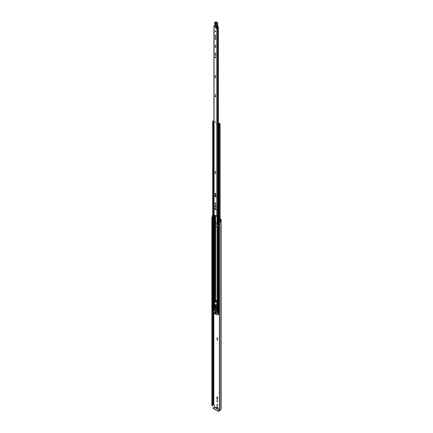 <?xml version="1.0" encoding="UTF-8"?>
<svg xmlns="http://www.w3.org/2000/svg" width="433" height="433" viewBox="0 0 433 433"><rect width="100%" height="100%" fill="white"/><g stroke="black" fill="none" stroke-linecap="round" stroke-linejoin="round"><path stroke-width="0.65" d="M220.056 221.761A0.769 0.444 0 0 1 219.52 221.81L219.563 410.019L219.358 221.94M211.943 405.661L211.878 217.61L212.154 217.723L211.943 405.661M217.231 404.541A0.509 0.292 -120 0 0 217.231 405.369A0.509 0.292 -120 0 0 217.231 404.541M217.16 404.509A0.509 0.292 -120 0 0 217.583 405.239M216.955 399.616L217.426 400.114L216.955 399.616M217.236 399.459L217.507 399.93M216.873 401.164A0.509 0.292 -120 0 0 217.593 401.58A0.509 0.292 -120 0 0 216.873 401.164M217.16 400.926A0.509 0.292 -120 0 0 217.583 401.656M216.955 337.762L217.426 338.265L216.955 337.762M217.236 337.605L217.507 338.076M216.873 339.31A0.509 0.292 -120 0 0 217.593 339.726A0.509 0.292 -120 0 0 216.873 339.31M217.16 339.071A0.509 0.292 -120 0 0 217.583 339.802M212.7 215.363A1.169 0.677 180 0 0 212.489 215.412L212.489 215.412A0.552 0.319 0 0 0 212.289 215.672L212.289 217.182A0.552 0.319 0 0 0 212.608 217.469L212.7 217.496M212.289 215.672A0.552 0.319 0 0 0 212.608 215.964L212.7 215.986M220.088 219.071L220.614 219.618A0.552 0.319 0 0 0 220.451 219.84A0.769 0.444 180 0 1 220.408 219.986L219.428 219.672L219.758 221.599A0.552 0.319 0 0 0 220.7 221.664L220.7 220.153L220.678 221.674M219.428 219.672L219.758 220.088A0.552 0.319 0 0 0 220.7 220.153M219.358 409.65L214.459 406.82L214.459 405.575L213.431 404.974A0.552 0.319 180 0 1 213.041 405.066A0.769 0.444 0 0 0 212.294 405.412M217.593 407.166A0.509 0.292 -120 0 0 216.873 406.749L216.873 407.518A0.509 0.292 -120 0 0 217.593 407.929L217.593 407.166M216.873 397.943A0.509 0.292 -120 0 0 217.593 398.355L217.593 397.591A0.509 0.292 -120 0 0 216.873 397.175L216.873 397.943L217.155 397.775A0.509 0.292 -120 0 0 217.583 398.43M217.886 226.941L217.014 226.67M217.593 224.045A0.509 0.292 -120 0 0 216.873 223.628L216.873 224.397A0.509 0.292 -120 0 0 217.593 224.808L217.593 224.045M217.886 305.124L217.323 304.8M220.088 218.746L220.944 219.239A0.633 0.363 180 0 1 220.944 219.753L220.852 219.845A1.169 0.677 180 0 1 220.711 220.159M212.289 217.664L212.154 405.699M212.197 405.694L212.154 217.723M212.197 217.723L212.289 217.637A0.769 0.444 0 0 1 212.273 217.539A0.769 0.444 0 0 1 212.359 217.339M217.16 223.39A0.509 0.292 -120 0 0 217.155 223.466L217.155 224.234A0.509 0.292 -120 0 0 217.583 224.884M217.16 396.937A0.509 0.292 -120 0 0 217.155 397.012L217.155 397.775M217.16 406.511A0.509 0.292 -120 0 0 217.155 406.587L217.155 407.356A0.509 0.292 -120 0 0 217.583 408.01M212.289 217.025A1.169 0.677 0 0 0 211.872 217.539A1.169 0.677 0 0 0 211.878 217.61M219.563 222.048A1.169 0.677 0 0 0 220.711 221.691M219.563 410.019A1.169 0.677 0 0 0 220.852 409.347L220.944 409.255A0.633 0.363 0 0 0 221.128 409.001L221.128 219.493M214.459 406.82L214.292 407.101L219.845 410.305L220.007 410.024M219.845 410.305L218.605 411.025L218.605 411.35L219.845 410.636A0.633 0.363 120 0 0 220.289 409.921M218.605 411.35L213.052 408.395L213.052 407.821L214.292 407.101M212.96 407.946L213.052 408.395M218.167 411.35L218.167 411.025L213.052 408.07M218.167 411.025L218.605 411.025M217.988 305.417L217.42 305.422A23.858 13.775 60 0 1 217.041 305.2L217.041 304.87M217.095 305.638L217.891 305.682M217.095 305.611A23.858 13.775 60 0 1 216.716 305.389L216.716 305.417M215.634 122.507L215.223 121.819M216.127 209.48A0.509 0.292 -120 0 0 215.769 208.858L215.104 208.479A0.509 0.292 -120 0 0 215.104 209.307L215.769 209.691A0.509 0.292 -120 0 0 216.127 209.48M215.158 204.928L215.634 205.426L215.158 204.928M215.439 204.771L215.715 205.242M215.077 203.283A0.509 0.292 -120 0 0 215.796 203.699A0.509 0.292 -120 0 0 215.077 203.283M215.369 203.045A0.509 0.292 -120 0 0 215.791 203.775M215.049 193.502A0.547 0.314 -120 0 0 215.823 193.952A0.547 0.314 -120 0 0 215.049 193.502M215.342 193.242A0.547 0.314 -120 0 0 215.813 194.049M215.158 171.246L215.634 171.749L215.158 171.246M215.439 171.089L215.715 171.56M215.077 172.799A0.509 0.292 -120 0 0 215.796 173.211A0.509 0.292 -120 0 0 215.077 172.799M215.369 172.556A0.509 0.292 -120 0 0 215.791 173.287M215.158 94.616L215.634 95.119L215.158 94.616M215.439 94.459L215.715 94.93M215.077 96.164A0.509 0.292 -120 0 0 215.796 96.581A0.509 0.292 -120 0 0 215.077 96.164M215.369 95.926A0.509 0.292 -120 0 0 215.791 96.656M215.158 75.488L215.634 75.992L215.158 75.488M215.439 75.331L215.715 75.802M215.077 77.042A0.509 0.292 -120 0 0 215.796 77.453A0.509 0.292 -120 0 0 215.077 77.042M215.369 76.798A0.509 0.292 -120 0 0 215.791 77.529M215.158 53.124L215.634 53.622L215.158 53.124M215.439 52.967L215.715 53.438M215.077 54.672A0.509 0.292 -120 0 0 215.796 55.083A0.509 0.292 -120 0 0 215.077 54.672M215.369 54.428A0.509 0.292 -120 0 0 215.791 55.159M215.049 57.053A0.547 0.314 -120 0 0 215.823 57.502A0.547 0.314 -120 0 0 215.049 57.053M215.342 56.793A0.547 0.314 -120 0 0 215.813 57.6M215.158 45.14L215.634 45.644L215.158 45.14M215.439 44.983L215.715 45.454M215.077 46.688A0.509 0.292 -120 0 0 215.796 47.105A0.509 0.292 -120 0 0 215.077 46.688M215.369 46.45A0.509 0.292 -120 0 0 215.791 47.181M215.077 38.71A0.509 0.292 -120 0 0 215.796 39.127A0.509 0.292 -120 0 0 215.077 38.71M215.369 38.472A0.509 0.292 -120 0 0 215.791 39.203M215.158 37.162L215.634 37.66L215.158 37.162M215.439 37.005L215.715 37.476M215.077 35.517A0.509 0.292 -120 0 0 215.796 35.934A0.509 0.292 -120 0 0 215.077 35.517M215.369 35.279A0.509 0.292 -120 0 0 215.791 36.009M215.152 30.927L215.634 31.436L215.152 30.927M215.591 28.037L216.072 28.546L215.591 28.037M215.796 206.709A0.509 0.292 -120 0 0 215.077 206.292L215.077 206.66A0.509 0.292 -120 0 0 215.796 207.071L215.796 206.709M215.796 195.548A0.509 0.292 -120 0 0 215.077 195.131L215.077 196.301A0.509 0.292 -120 0 0 215.796 196.717L215.796 195.548M214.828 25.579A0.655 0.379 180 0 1 214.395 25.688A0.476 0.276 0 0 0 214.075 26.159L216.798 27.728A0.476 0.276 0 0 0 217.61 27.544A0.655 0.379 180 0 1 218.286 27.182L218.102 26.954A1.055 0.606 180 0 0 217.209 27.533L214.411 25.915A1.055 0.606 180 0 0 214.822 25.861M213.934 25.964L213.934 214.514A0.476 0.276 0 0 0 214.075 214.708L216.798 216.278A0.476 0.276 0 0 0 217.507 216.256L217.886 216.143M215.271 31.625L215.055 31.939M215.369 194.893A0.509 0.292 -120 0 0 215.358 194.969L215.358 196.138A0.509 0.292 -120 0 0 215.791 196.793M215.369 206.054A0.509 0.292 -120 0 0 215.358 206.13L215.358 206.492A0.509 0.292 -120 0 0 215.791 207.147M215.033 208.446A0.509 0.292 -120 0 0 215.385 209.144L216.051 209.529A0.509 0.292 -120 0 0 216.121 209.556M217.886 214.481A0.655 0.379 180 0 0 217.61 214.773A0.476 0.276 0 0 1 217.507 214.936L217.507 216.256M217.507 215.001L217.55 216.219M217.886 214.887L217.55 214.963M216.749 27.041L216.754 27.376M217.35 26.705L217.355 27.247M216.11 24.059L215.493 23.55L215.45 24.908L216.018 25.26L216.062 23.907L215.239 23.517L216.11 24.059L216.067 25.412L215.196 24.876L215.239 23.517M216.105 25.141L215.656 24.86L215.699 23.506L216.148 23.788M217.691 25.347A1.694 0.98 -120 0 0 217.804 25.769L217.918 26.261A1.537 0.888 -120 0 0 217.804 25.861A1.537 0.888 60 0 1 217.675 25.358A8.768 5.061 60 0 1 217.626 23.517L216.538 24.145A8.768 5.061 -120 0 0 216.587 25.985A1.537 0.888 -120 0 0 216.716 26.489A1.537 0.888 60 0 1 216.836 26.922L216.624 26.949A1.386 0.801 -120 0 0 216.516 26.565A1.694 0.98 60 0 1 216.37 26.007A8.925 5.153 60 0 1 216.321 24.124L216.348 24.032A0.617 0.357 -120 0 0 215.937 23.149L214.665 22.662A0.509 0.292 -120 0 0 214.79 23.073A0.769 0.444 60 0 1 214.984 23.691L214.865 25.893L216.809 27.019L214.968 25.958M217.626 23.371L217.647 23.436A0.769 0.444 -120 0 0 217.133 22.332L215.84 21.677L217.133 22.332L216.067 21.704L214.979 22.332L216.045 22.96A0.769 0.444 60 0 1 216.56 24.064L216.321 24.124M215.84 21.677L214.865 22.521M214.979 23.566L214.947 24.93M214.93 24.919L214.822 25.823L214.903 24.854M216.516 26.565L217.837 25.807L217.907 26.305L217.35 26.651M217.761 26.467L216.809 27.019L217.62 26.494M215.948 23.539L216.056 24.99M215.872 27.874L216.072 28.546L215.872 27.874M215.434 30.765L215.634 31.436L215.434 30.765M217.886 303.977L217.539 303.977A0.476 0.276 180 0 1 217.198 303.901L217.063 303.82M217.886 227.136L217.539 227.136A0.476 0.276 180 0 1 217.198 227.054L215.807 226.248A0.476 0.276 180 0 1 215.666 226.053L215.423 221.934L215.867 225.49A0.476 0.276 0 0 1 216.007 225.685L216.045 226.113L217.436 226.914M215.666 226.053L215.666 225.685M215.666 221.918L215.666 222.286A0.476 0.276 0 0 0 215.807 222.481L217.198 223.282A0.476 0.276 0 0 0 217.539 223.363L217.886 223.363M215.477 209.193L215.417 208.657M215.417 206.076L215.412 206.741M215.666 208.798L215.867 209.193A0.476 0.276 0 0 1 216.007 209.388L216.007 209.502M215.666 206.314L215.666 207.082M219.028 123.497L218.887 123.665A0.639 0.368 180 0 1 218.243 124.038L217.886 124.244L218.394 124.623L219.001 124.482A0.752 0.433 180 0 1 219.742 124.054L220.088 123.849L219.574 123.465L219.331 123.908M217.48 124.092L217.675 125.9L217.48 124L218.746 123.275L219.282 123.297L219.222 123.665A0.98 0.563 180 0 1 219.222 123.67A0.98 0.563 180 0 1 218.237 124.233L218.66 124.477A1.093 0.633 180 0 1 219.737 123.86L219.331 123.605M215.666 203.705L215.666 203.304L215.666 203.705M215.666 196.728L215.666 195.159L215.666 196.728M215.666 193.973L215.666 193.502L215.666 193.973M215.666 173.222L215.666 172.821L215.666 173.222M215.666 304.973L215.666 306.169L215.666 304.973A0.476 0.276 -0 0 0 215.807 305.168L216.181 305.384M216.424 305.525L217.198 305.974A0.476 0.276 -0 0 0 217.539 306.055L217.886 306.055M216.668 305.389L217.886 305.855M213.934 120.455L213.788 120.618A0.752 0.433 180 0 1 213.047 121.045L212.7 121.251L213.209 121.63L213.815 121.484A0.639 0.368 180 0 1 213.934 121.262M213.577 310.856L212.803 310.282M219.358 313.297A0.752 0.433 0 0 0 219.011 313.589A0.752 0.433 0 0 0 219.001 313.66L218.394 313.801L217.988 313.275M217.886 125.559L217.848 123.968L218.963 123.535M213.577 311.581L212.554 310.867M219.358 314.921L218.524 314.315M219.222 123.935L219.228 123.659M213.934 120.964A1.093 0.633 180 0 1 213.052 121.24L213.474 121.484A0.98 0.563 180 0 1 213.474 121.478A0.98 0.563 180 0 1 213.934 121.002M217.848 123.968L217.675 124.287M217.675 125.9L217.821 124.287M213.934 123.529L213.377 123.416L213.377 121.727L213.934 121.711M213.377 121.808L213.934 121.917M213.718 121.922L213.718 123.529M219.358 313.79L219.011 313.589M212.506 310.932L212.7 309.665M212.506 309.801L212.554 310.991M216.451 307.993L215.531 307.457M215.114 311.771L216.04 312.577L215.114 311.771L216.099 312.269M215.959 309.151A0.617 0.357 -120 0 0 215.959 310.158A0.617 0.357 -120 0 0 215.959 309.151M215.78 309.092A0.617 0.357 -120 0 0 216.392 309.974M217.68 314.38L216.798 314.84L214.492 313.508L213.577 311.922L213.61 310.396L217.604 312.664L217.68 314.38L218.481 313.914M215.482 313.703L214.746 313.086M216.516 313.227L215.861 312.664M215.482 312.631L214.828 312.069M216.516 313.73L214.828 312.572M217.994 314.196L216.873 314.845M217.886 311.598L216.83 311.852L216.938 308.399L217.48 308.085L217.675 309.303L217.133 309.638M215.526 306.277L217.263 307.078L216.938 308.274L214.979 307.143L214.79 308.264L215.087 310.851L216.83 311.852M216.078 312.788L215.807 312.821M215.044 312.193L214.773 312.225M215.044 312.696L214.773 312.729M214.579 313.243L215.423 313.73M215.861 312.913L216.457 313.259M214.828 312.317L215.423 312.664M214.828 312.821L216.457 313.763M217.263 307.078L217.48 308.085M217.371 309.552L217.371 311.538M217.139 307.538L215.212 306.429L214.979 307.143M217.139 307.154L215.612 306.272L215.212 306.429L215.742 306.196M215.006 308.285L215.499 308.572L215.169 307.5L215.006 308.285L215.499 308.004M216.911 309.389L216.419 308.226L216.419 309.102L216.911 309.389M216.825 308.87L216.419 309.102M214.844 302.678L215.786 300.643A1.045 0.606 60 0 1 215.861 300.589A1.045 0.606 60 0 1 216.662 300.865A1.045 0.606 60 0 1 217.122 301.909L216.37 305.557L214.443 303.777L215.006 302.586M216.37 305.557L217.242 305.059L216.386 305.509M217.572 303.977L217.258 305.011M217.085 303.311L216.938 304.128M217.155 302.602L217.252 303.219M217.122 301.909L217.317 302.51M217.285 301.812A1.045 0.606 -120 0 0 216.825 300.767A1.045 0.606 -120 0 0 216.024 300.497A1.045 0.606 -120 0 0 215.953 300.551L215.943 300.556M216.175 302.174A0.693 0.401 -120 0 0 216.522 302.212A0.693 0.401 -120 0 0 216.63 301.655A0.693 0.401 -120 0 0 216.175 301.049A0.693 0.401 -120 0 0 215.829 301.011A0.693 0.401 -120 0 0 215.726 301.568A0.693 0.401 -120 0 0 216.175 302.174M219.742 221.815L219.758 220.088M213.805 404.947L213.805 312.366M213.041 405.066L213.041 311.273M213.431 404.974L213.431 311.5M213.48 404.947L213.48 311.527M220.852 409.347L220.852 219.845M220.895 409.288L220.895 219.78M220.944 409.255L220.944 219.753M212.608 217.469L212.608 215.964M217.155 223.466L216.873 223.628M217.155 224.234L216.873 224.397M217.155 397.012L216.873 397.175M217.155 406.587L216.873 406.749M217.155 407.356L216.873 407.518M214.075 214.708L214.075 26.159M216.798 216.278L216.798 27.728M218.286 123.497L218.286 27.182M217.61 214.773L217.61 125.835M217.61 123.827L217.61 27.544M215.412 196.387L215.412 194.915L215.417 196.393M215.412 193.659L215.412 193.27L215.417 193.665M215.412 57.21L215.412 56.82L215.417 57.216M218.367 27.138L218.367 123.459M215.358 194.969L215.077 195.131M215.358 196.138L215.077 196.301M215.358 206.13L215.077 206.292M215.358 206.492L215.077 206.66M215.385 209.144L215.104 209.307M216.051 209.529L215.769 209.691M216.348 24.032L217.691 23.387L217.718 25.293L216.37 26.007M217.133 22.332L215.937 23.149M214.833 23.068L214.665 22.662M214.903 24.86L214.79 23.073M217.675 23.295L217.242 22.392A0.617 0.357 60 0 1 217.669 23.203M217.907 25.964L217.675 25.249A8.925 5.153 -120 0 1 217.599 24.129M216.018 25.26L216.062 23.907M217.198 303.901L217.198 303.381M217.198 301.379L217.198 227.054M215.807 300.626L215.807 226.248M215.629 300.8L215.629 225.631M217.539 303.977L217.539 227.136M217.198 223.282L217.198 216.354M215.807 222.481L215.807 215.704M215.629 221.858L215.629 215.602M215.629 203.672L215.629 203.25M215.629 196.696L215.629 195.099M215.629 193.941L215.629 193.448M215.629 173.189L215.629 172.762M214.855 309.676L214.855 308.442M214.855 307.912L214.855 304.161M214.855 302.348L214.855 215.158M215.629 306.169L215.629 304.87M217.539 223.363L217.539 216.229M215.807 306.234L215.807 305.168M217.198 307.04L217.198 305.974M217.539 311.598L217.539 309.46M217.539 308.431L217.539 306.055M219.001 313.66L219.001 124.482M219.742 219.591L219.742 124.054M212.803 310.575L212.803 121.392M213.815 310.272L213.815 123.529L213.815 310.272M213.209 310.807L213.209 121.63M214.459 309.904L214.459 303.793M214.459 303.712L214.459 214.93M214.714 309.757L214.714 304.031M214.714 302.884L214.714 215.077M214.768 309.725L214.768 304.08M214.768 302.71L214.768 215.104M218.394 313.801L218.394 124.623M217.988 313.568L217.988 124.385M219.282 123.919L219.282 123.627M213.88 121.922L213.88 123.529M218.524 313.849L218.524 314.439M218.481 313.865L217.712 314.309M217.886 312.502L217.604 312.664M213.686 310.401L214.99 309.649M217.675 309.303L217.128 309.617M217.117 307.663L217.48 307.457M216.7 304.491L217.572 303.988M217.301 303.944L216.608 304.339M217.393 303.966L216.662 304.388M219.358 409.883L219.358 221.912M211.872 405.515L211.872 217.539M212.294 217.653L212.294 405.624M212.7 310.429L212.7 121.251M220.088 219.953L220.088 123.849M217.886 313.422L217.886 124.244M218.481 314.38L218.481 313.838M213.61 310.396L214.914 309.638M217.101 309.709L217.642 309.395M215.304 306.348L215.585 306.185"/></g></svg>

